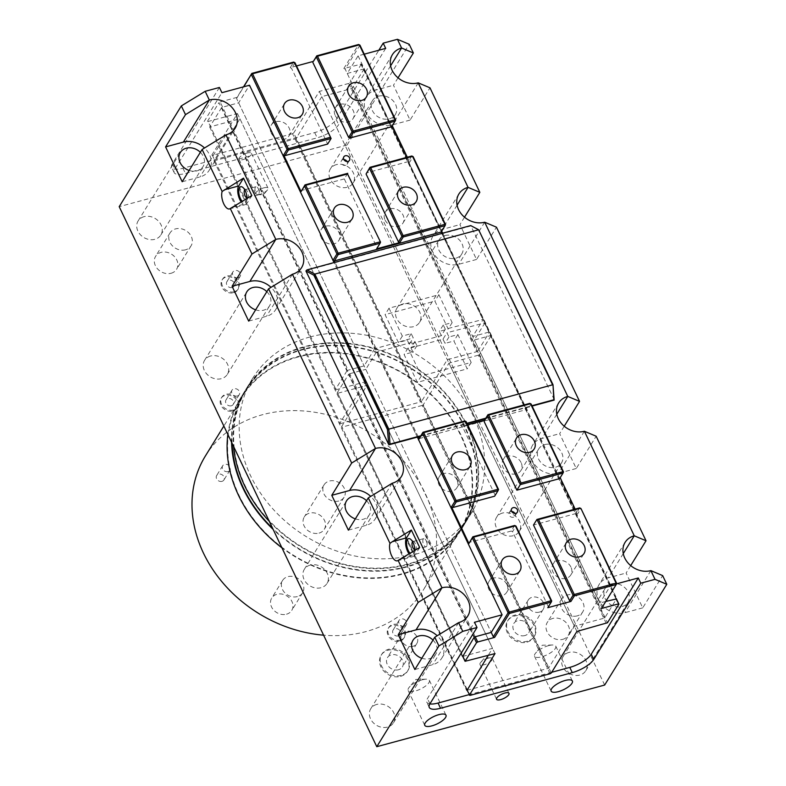 <?xml version="1.0" encoding="UTF-8"?>
<svg xmlns="http://www.w3.org/2000/svg" width="786" height="786" viewBox="0 0 786 786"><rect width="100%" height="100%" fill="white"/><g stroke="black" fill="none" stroke-linecap="round" stroke-linejoin="round"><path stroke-width="0.59" stroke-dasharray="3.93 2.95" d="M205.392 455.978A127.931 106.061 -148.3 0 1 262.553 414.694A127.931 106.061 -148.3 0 1 402.294 459.555A127.931 106.061 -148.3 0 1 423.163 590.286A127.931 106.061 -148.3 0 1 323.596 635.176M221.996 481.356A4.244 3.517 31.7 0 0 223.892 479.991A4.244 3.517 31.7 0 0 222.124 474.764A4.244 3.517 31.7 0 0 216.661 475.53A4.244 3.517 31.7 0 0 217.358 479.873A4.244 3.517 31.7 0 0 221.996 481.356M286.507 614.2A11.761 9.746 31.7 0 0 291.763 610.408A11.761 9.746 31.7 0 0 286.87 595.935A11.761 9.746 31.7 0 0 271.74 598.058A11.761 9.746 31.7 0 0 273.656 610.074A11.761 9.746 31.7 0 0 286.507 614.2M319.037 533.105A11.761 9.746 31.7 0 0 324.284 529.302A11.761 9.746 31.7 0 0 319.401 514.83A11.761 9.746 31.7 0 0 304.27 516.962A11.761 9.746 31.7 0 0 306.186 528.978A11.761 9.746 31.7 0 0 319.037 533.105M364.252 54.175L358.092 55.845L347.235 73.452L599.836 603.029L610.693 585.423L616.509 583.851M358.092 55.845L441.693 231.113M442.675 233.177L610.693 585.423M347.235 73.452L364.154 68.873L616.745 598.46M605.81 601.418L599.836 603.029M364.154 68.873L352.089 88.435L321.818 96.629L574.419 626.206L604.68 618.022L616.45 598.952M352.089 88.435L604.68 618.022M338.825 501.006A11.761 9.746 -148.3 0 1 325.984 496.88A11.761 9.746 -148.3 0 1 324.058 484.864A11.761 9.746 -148.3 0 1 339.188 482.732A11.761 9.746 -148.3 0 1 344.081 497.204A11.761 9.746 -148.3 0 1 338.825 501.006M185.555 249.801A12.33 10.218 -148.3 0 1 172.085 245.468A12.33 10.218 -148.3 0 1 170.071 232.872A12.33 10.218 -148.3 0 1 185.938 230.642A12.33 10.218 -148.3 0 1 191.067 245.821A12.33 10.218 -148.3 0 1 185.555 249.801M171.073 273.273A12.33 10.218 31.7 0 0 176.585 269.293A12.33 10.218 31.7 0 0 171.456 254.124A12.33 10.218 31.7 0 0 155.599 256.344A12.33 10.218 31.7 0 0 157.613 268.95A12.33 10.218 31.7 0 0 171.073 273.273M577.238 615.87A12.33 10.218 -148.3 0 1 563.768 611.547A12.33 10.218 -148.3 0 1 561.754 598.942A12.33 10.218 -148.3 0 1 577.622 596.721A12.33 10.218 -148.3 0 1 582.75 611.891A12.33 10.218 -148.3 0 1 577.238 615.87M562.756 639.342A12.33 10.218 31.7 0 0 568.268 635.363A12.33 10.218 31.7 0 0 563.14 620.193A12.33 10.218 31.7 0 0 547.282 622.424A12.33 10.218 31.7 0 0 549.296 635.019A12.33 10.218 31.7 0 0 562.756 639.342M219.422 87.462L172.37 163.763A18.5 6.357 154.5 0 0 171.692 167.389A18.5 6.357 154.5 0 0 182.961 168.233L314.695 132.588A18.5 6.357 154.5 0 0 336.143 119.452L378.832 50.235M385.69 48.378L338.638 124.679A18.5 6.357 -25.5 0 1 317.19 137.815L185.447 173.451A18.5 6.357 -25.5 0 1 174.187 172.615A18.5 6.357 -25.5 0 1 174.856 168.99L221.907 92.689M321.818 96.629L295.88 138.69L213.989 160.845L239.936 118.784L209.666 126.968L221.731 107.407L238.649 102.828L249.506 85.222M238.649 102.828L491.24 632.416L365.775 369.361L376.327 352.246L418.565 439.669M221.731 107.407L474.331 636.994M417.346 437.114L334.079 262.553M604.66 685.048L347.078 145.017L409.211 44.262M347.078 145.017L119.207 206.669M247.226 153.005A6.887 2.368 154.5 0 0 238.993 159.244A6.887 2.368 154.5 0 0 246.224 158.408A6.887 2.368 154.5 0 0 251.422 153.309A6.887 2.368 154.5 0 0 247.226 153.005M429.863 703.932A18.5 6.357 -25.5 0 1 426.778 702.193A18.5 6.357 -25.5 0 1 427.456 698.567L474.508 622.276M551.723 672.285L469.134 694.628M467.061 690.295L548.481 668.267L574.419 626.206M462.738 656.428L492.527 648.362L488.165 655.445M209.666 126.968L462.266 656.556M239.936 118.784L492.527 648.362M213.989 160.845L466.589 690.422M295.88 138.69L548.481 668.267M263.85 187.844A6.887 2.368 154.5 0 0 255.607 194.083A6.887 2.368 154.5 0 0 257.513 194.771A6.887 2.368 154.5 0 0 267.378 190.065A6.887 2.368 154.5 0 0 268.036 188.159A6.887 2.368 154.5 0 0 263.85 187.844M488.194 658.196A6.887 2.368 154.5 0 0 480.619 662.519A6.887 2.368 154.5 0 0 479.961 664.435A6.887 2.368 154.5 0 0 487.192 663.61A6.887 2.368 154.5 0 0 492.39 658.511A6.887 2.368 154.5 0 0 490.484 657.823A6.887 2.368 154.5 0 0 488.194 658.196M297.363 596.594A11.761 9.746 -148.3 0 1 284.512 592.467A11.761 9.746 -148.3 0 1 282.596 580.451A11.761 9.746 -148.3 0 1 297.727 578.329A11.761 9.746 -148.3 0 1 302.62 592.801A11.761 9.746 -148.3 0 1 297.363 596.594M228.028 471.58A4.244 3.517 -148.3 0 1 223.391 470.087A4.244 3.517 -148.3 0 1 222.693 465.744A4.244 3.517 -148.3 0 1 228.156 464.978A4.244 3.517 -148.3 0 1 229.925 470.205A4.244 3.517 -148.3 0 1 228.028 471.58M238.237 277.743A4.244 3.517 -148.3 0 1 233.599 276.25A4.244 3.517 -148.3 0 1 232.902 271.907A4.244 3.517 -148.3 0 1 238.374 271.141A4.244 3.517 -148.3 0 1 240.133 276.367A4.244 3.517 -148.3 0 1 238.237 277.743M234.228 291.763A9.245 7.663 -148.3 0 1 224.128 288.511A9.245 7.663 -148.3 0 1 222.615 279.069A9.245 7.663 -148.3 0 1 234.513 277.399A9.245 7.663 -148.3 0 1 238.364 288.776A9.245 7.663 -148.3 0 1 234.228 291.763M232.204 287.519A4.244 3.517 -148.3 0 1 227.567 286.035A4.244 3.517 -148.3 0 1 226.869 281.693A4.244 3.517 -148.3 0 1 232.342 280.926A4.244 3.517 -148.3 0 1 234.1 286.153A4.244 3.517 -148.3 0 1 232.204 287.519M233.629 292.736A9.245 7.663 31.7 0 0 237.755 289.749A9.245 7.663 31.7 0 0 233.914 278.372A9.245 7.663 31.7 0 0 222.016 280.042A9.245 7.663 31.7 0 0 223.519 289.494A9.245 7.663 31.7 0 0 233.629 292.736M404.426 626.147A4.244 3.517 -148.3 0 1 399.779 624.654A4.244 3.517 -148.3 0 1 399.091 620.321A4.244 3.517 -148.3 0 1 404.554 619.555A4.244 3.517 -148.3 0 1 406.323 624.782A4.244 3.517 -148.3 0 1 404.426 626.147M400.408 640.168A9.245 7.663 -148.3 0 1 390.308 636.925A9.245 7.663 -148.3 0 1 388.805 627.474A9.245 7.663 -148.3 0 1 400.693 625.803A9.245 7.663 -148.3 0 1 404.544 637.181A9.245 7.663 -148.3 0 1 400.408 640.168M398.394 635.933A4.244 3.517 -148.3 0 1 393.747 634.44A4.244 3.517 -148.3 0 1 393.059 630.097A4.244 3.517 -148.3 0 1 398.522 629.331A4.244 3.517 -148.3 0 1 400.29 634.557A4.244 3.517 -148.3 0 1 398.394 635.933M399.809 641.15A9.245 7.663 31.7 0 0 403.945 638.163A9.245 7.663 31.7 0 0 400.094 626.786A9.245 7.663 31.7 0 0 388.196 628.456A9.245 7.663 31.7 0 0 389.709 637.908A9.245 7.663 31.7 0 0 399.809 641.15M237.362 395.987A4.244 3.517 -148.3 0 1 232.715 394.503A4.244 3.517 -148.3 0 1 232.027 390.161A4.244 3.517 -148.3 0 1 237.49 389.394A4.244 3.517 -148.3 0 1 239.258 394.621A4.244 3.517 -148.3 0 1 237.362 395.987M233.344 410.007A9.245 7.663 -148.3 0 1 223.244 406.765A9.245 7.663 -148.3 0 1 221.74 397.313A9.245 7.663 -148.3 0 1 233.629 395.643A9.245 7.663 -148.3 0 1 237.48 407.02A9.245 7.663 -148.3 0 1 233.344 410.007M231.33 405.773A4.244 3.517 -148.3 0 1 226.682 404.279A4.244 3.517 -148.3 0 1 225.995 399.936A4.244 3.517 -148.3 0 1 231.457 399.17A4.244 3.517 -148.3 0 1 233.226 404.397A4.244 3.517 -148.3 0 1 231.33 405.773M232.744 410.99A9.245 7.663 31.7 0 0 236.881 408.003A9.245 7.663 31.7 0 0 233.029 396.625A9.245 7.663 31.7 0 0 221.131 398.296A9.245 7.663 31.7 0 0 222.644 407.747A9.245 7.663 31.7 0 0 232.744 410.99M539.304 612.147A8.803 7.3 -148.3 0 1 529.685 609.062A8.803 7.3 -148.3 0 1 528.251 600.062A8.803 7.3 -148.3 0 1 539.569 598.47A8.803 7.3 -148.3 0 1 543.234 609.307A8.803 7.3 -148.3 0 1 539.304 612.147M527.524 641.18A15.415 12.782 -148.3 0 1 510.684 635.776A15.415 12.782 -148.3 0 1 508.169 620.026A15.415 12.782 -148.3 0 1 527.995 617.236A15.415 12.782 -148.3 0 1 534.411 636.208A15.415 12.782 -148.3 0 1 527.524 641.18M524.852 635.579A8.803 7.3 -148.3 0 1 515.233 632.494A8.803 7.3 -148.3 0 1 513.798 623.495A8.803 7.3 -148.3 0 1 525.117 621.903A8.803 7.3 -148.3 0 1 528.782 632.74A8.803 7.3 -148.3 0 1 524.852 635.579M526.915 642.162A15.415 12.782 31.7 0 0 533.802 637.181A15.415 12.782 31.7 0 0 527.396 618.218A15.415 12.782 31.7 0 0 507.569 620.999A15.415 12.782 31.7 0 0 510.085 636.758A15.415 12.782 31.7 0 0 526.915 642.162M412.905 646.338A8.803 7.3 -148.3 0 1 403.287 643.253A8.803 7.3 -148.3 0 1 401.852 634.263A8.803 7.3 -148.3 0 1 413.171 632.671A8.803 7.3 -148.3 0 1 416.835 643.498A8.803 7.3 -148.3 0 1 412.905 646.338M401.125 675.38A15.415 12.782 -148.3 0 1 384.285 669.977A15.415 12.782 -148.3 0 1 381.77 654.227A15.415 12.782 -148.3 0 1 401.597 651.437A15.415 12.782 -148.3 0 1 408.013 670.399A15.415 12.782 -148.3 0 1 401.125 675.38M398.453 669.77A8.803 7.3 -148.3 0 1 388.834 666.685A8.803 7.3 -148.3 0 1 387.4 657.695A8.803 7.3 -148.3 0 1 398.728 656.104A8.803 7.3 -148.3 0 1 402.383 666.931A8.803 7.3 -148.3 0 1 398.453 669.77M400.526 676.353A15.415 12.782 31.7 0 0 407.413 671.382A15.415 12.782 31.7 0 0 400.998 652.419A15.415 12.782 31.7 0 0 381.171 655.2A15.415 12.782 31.7 0 0 383.686 670.949A15.415 12.782 31.7 0 0 400.526 676.353M422.2 679.821A11.761 4.038 154.5 0 0 409.27 687.21A11.761 4.038 154.5 0 0 408.14 690.481A11.761 4.038 154.5 0 0 420.49 689.067A11.761 4.038 154.5 0 0 429.362 680.352A11.761 4.038 154.5 0 0 426.11 679.183A11.761 4.038 154.5 0 0 422.2 679.821M548.599 645.62A11.761 4.038 154.5 0 0 535.669 653.019A11.761 4.038 154.5 0 0 534.529 656.281A11.761 4.038 154.5 0 0 546.889 654.866A11.761 4.038 154.5 0 0 555.761 646.161A11.761 4.038 154.5 0 0 552.509 644.982A11.761 4.038 154.5 0 0 548.599 645.62M423.202 539.117A4.244 1.877 -105.1 0 0 423.359 543.991A4.244 1.877 -105.1 0 0 426.032 546.81A4.244 1.877 -105.1 0 0 427.044 544.669A4.244 1.877 -105.1 0 0 425.766 539.953A4.244 1.877 -105.1 0 0 423.811 538.616A4.244 1.877 -105.1 0 0 423.202 539.117M414.772 550.446A8.224 3.625 74.9 0 1 414.271 553.01A8.224 3.625 74.9 0 1 410.115 553.295M414.782 549.738A4.244 1.877 -105.1 0 0 415.234 549.738A4.244 1.877 -105.1 0 0 415.981 548.962A4.244 1.877 -105.1 0 0 415.932 545.15A4.244 1.877 -105.1 0 0 414.045 541.829A4.244 1.877 -105.1 0 0 413.014 541.534A4.244 1.877 -105.1 0 0 412.63 541.76M255.362 187.215A4.244 1.877 -105.1 0 0 255.519 192.098A4.244 1.877 -105.1 0 0 258.191 194.918A4.244 1.877 -105.1 0 0 259.193 192.776A4.244 1.877 -105.1 0 0 257.916 188.06A4.244 1.877 -105.1 0 0 255.971 186.724A4.244 1.877 -105.1 0 0 255.362 187.215M246.932 198.553A8.224 3.625 74.9 0 1 246.431 201.118A8.224 3.625 74.9 0 1 242.275 201.403M246.942 197.846A4.244 1.877 -105.1 0 0 247.384 197.846A4.244 1.877 -105.1 0 0 248.13 197.07A4.244 1.877 -105.1 0 0 248.081 193.248A4.244 1.877 -105.1 0 0 246.205 189.927A4.244 1.877 -105.1 0 0 245.163 189.642A4.244 1.877 -105.1 0 0 244.78 189.868M251.815 195.557L246.991 203.387A10.277 4.529 74.9 0 1 245.517 204.596A10.277 4.529 74.9 0 1 241.253 202.022M419.655 547.449L414.831 555.28A10.277 4.529 74.9 0 1 413.367 556.488A10.277 4.529 74.9 0 1 409.103 553.914M200.361 152.317A13.362 11.073 -148.3 0 1 203.073 166.524A13.362 11.073 -148.3 0 1 189.161 170.474M144.074 216.661A13.362 11.073 31.7 0 0 138.1 220.964A13.362 11.073 31.7 0 0 143.661 237.401A13.362 11.073 31.7 0 0 160.845 234.994A13.362 11.073 31.7 0 0 158.664 221.338A13.362 11.073 31.7 0 0 144.074 216.661M266.827 291.675A13.362 11.073 -148.3 0 1 269.539 305.882A13.362 11.073 -148.3 0 1 255.627 309.841M210.55 356.019A13.362 11.073 31.7 0 0 204.576 360.332A13.362 11.073 31.7 0 0 210.137 376.769A13.362 11.073 31.7 0 0 227.321 374.352A13.362 11.073 31.7 0 0 225.14 360.705A13.362 11.073 31.7 0 0 210.55 356.019M366.541 500.721A13.362 11.073 -148.3 0 1 369.253 514.928A13.362 11.073 -148.3 0 1 355.341 518.888M310.254 565.065A13.362 11.073 31.7 0 0 304.29 569.378A13.362 11.073 31.7 0 0 309.841 585.816A13.362 11.073 31.7 0 0 327.025 583.399A13.362 11.073 31.7 0 0 324.844 569.752A13.362 11.073 31.7 0 0 310.254 565.065M433.007 640.089A13.362 11.073 -148.3 0 1 435.729 654.296A13.362 11.073 -148.3 0 1 421.817 658.246M376.73 704.433A13.362 11.073 31.7 0 0 370.756 708.736A13.362 11.073 31.7 0 0 376.317 725.183A13.362 11.073 31.7 0 0 393.501 722.766A13.362 11.073 31.7 0 0 391.32 709.119A13.362 11.073 31.7 0 0 376.73 704.433M611.223 583.939A13.362 11.073 -148.3 0 1 625.813 588.626A13.362 11.073 -148.3 0 1 627.994 602.273A13.362 11.073 -148.3 0 1 610.81 604.689A13.362 11.073 -148.3 0 1 605.249 588.252A13.362 11.073 -148.3 0 1 611.223 583.939M568.995 652.409A13.362 11.073 31.7 0 0 563.022 656.723A13.362 11.073 31.7 0 0 568.583 673.16A13.362 11.073 31.7 0 0 585.767 670.743A13.362 11.073 31.7 0 0 583.585 657.096A13.362 11.073 31.7 0 0 568.995 652.409M544.747 444.581A13.362 11.073 -148.3 0 1 559.337 449.258A13.362 11.073 -148.3 0 1 561.518 462.915A13.362 11.073 -148.3 0 1 544.334 465.322A13.362 11.073 -148.3 0 1 538.774 448.885A13.362 11.073 -148.3 0 1 544.747 444.581M502.519 513.052A13.362 11.073 31.7 0 0 496.546 517.355A13.362 11.073 31.7 0 0 502.107 533.802A13.362 11.073 31.7 0 0 519.291 531.385A13.362 11.073 31.7 0 0 517.109 517.728A13.362 11.073 31.7 0 0 502.519 513.052M445.033 235.535A13.362 11.073 -148.3 0 1 459.623 240.221A13.362 11.073 -148.3 0 1 461.804 253.868A13.362 11.073 -148.3 0 1 444.621 256.285A13.362 11.073 -148.3 0 1 439.069 239.848A13.362 11.073 -148.3 0 1 445.033 235.535M402.805 304.005A13.362 11.073 31.7 0 0 396.842 308.318A13.362 11.073 31.7 0 0 402.403 324.756A13.362 11.073 31.7 0 0 419.577 322.339A13.362 11.073 31.7 0 0 417.405 308.692A13.362 11.073 31.7 0 0 402.805 304.005M378.567 96.167A13.362 11.073 -148.3 0 1 393.157 100.854A13.362 11.073 -148.3 0 1 395.338 114.501A13.362 11.073 -148.3 0 1 378.154 116.918A13.362 11.073 -148.3 0 1 372.593 100.48A13.362 11.073 -148.3 0 1 378.567 96.167M336.339 164.638A13.362 11.073 31.7 0 0 330.366 168.951A13.362 11.073 31.7 0 0 335.927 185.388A13.362 11.073 31.7 0 0 353.111 182.971A13.362 11.073 31.7 0 0 350.929 169.324A13.362 11.073 31.7 0 0 336.339 164.638M630.696 565.596L626.108 573.023L642.732 607.873L662.637 575.588M642.732 607.873L624.929 612.687A20.554 17.037 -148.3 0 1 602.479 605.475A20.554 17.037 -148.3 0 1 599.129 584.479A20.554 17.037 -148.3 0 1 608.315 577.848L626.108 573.023M398.04 77.824L393.462 85.252L410.076 120.091L429.981 87.816M464.516 217.191L459.928 224.619L476.552 259.459L496.457 227.183M564.22 426.228L559.642 433.666L576.256 468.505L596.161 436.23M576.256 468.505L558.453 473.319A20.554 17.037 -148.3 0 1 536.003 466.118A20.554 17.037 -148.3 0 1 532.653 445.112A20.554 17.037 -148.3 0 1 541.839 438.48L559.642 433.666M476.552 259.459L458.749 264.273A20.554 17.037 -148.3 0 1 436.299 257.071A20.554 17.037 -148.3 0 1 432.948 236.065A20.554 17.037 -148.3 0 1 442.125 229.433L459.928 224.619M410.076 120.091L392.273 124.915A20.554 17.037 -148.3 0 1 369.823 117.704A20.554 17.037 -148.3 0 1 366.473 96.707A20.554 17.037 -148.3 0 1 375.659 90.076L393.462 85.252M414.861 669.515L432.664 664.701A20.554 17.037 31.7 0 0 441.85 658.069A20.554 17.037 31.7 0 0 437.193 635.756M348.385 530.157L366.188 525.343A20.554 17.037 31.7 0 0 375.374 518.701A20.554 17.037 31.7 0 0 370.717 496.388M248.681 321.11L266.483 316.296A20.554 17.037 31.7 0 0 275.67 309.664A20.554 17.037 31.7 0 0 271.013 287.342M182.205 181.743L200.008 176.929A20.554 17.037 31.7 0 0 209.194 170.297A20.554 17.037 31.7 0 0 204.537 147.984M298.149 356.982A127.931 106.061 31.7 0 0 240.978 398.266A127.931 106.061 31.7 0 0 294.2 555.692A127.931 106.061 31.7 0 0 458.759 532.574A127.931 106.061 31.7 0 0 437.881 401.843A127.931 106.061 31.7 0 0 298.149 356.982M232.076 443.304A127.931 106.061 -148.3 0 1 245.409 391.074A127.931 106.061 -148.3 0 1 302.581 349.79A127.931 106.061 -148.3 0 1 442.322 394.66A127.931 106.061 -148.3 0 1 463.19 525.382A127.931 106.061 -148.3 0 1 272.634 528.33M304.172 347.196A127.931 106.061 31.7 0 0 247.01 388.49A127.931 106.061 31.7 0 0 300.232 545.916A127.931 106.061 31.7 0 0 464.791 522.788A127.931 106.061 31.7 0 0 443.913 392.067A127.931 106.061 31.7 0 0 304.172 347.196M269.323 521.393A128.442 106.483 31.7 0 0 465.224 523.063A128.442 106.483 31.7 0 0 444.267 391.811A128.442 106.483 31.7 0 0 303.966 346.764A128.442 106.483 31.7 0 0 246.578 388.215A128.442 106.483 31.7 0 0 233.56 446.409M231.556 442.204A128.442 106.483 -148.3 0 1 244.977 390.809A128.442 106.483 -148.3 0 1 302.374 349.357A128.442 106.483 -148.3 0 1 442.675 394.405A128.442 106.483 -148.3 0 1 463.632 525.657A128.442 106.483 -148.3 0 1 273.155 529.42M227.842 434.412A128.442 106.483 -148.3 0 1 240.545 398.001A128.442 106.483 -148.3 0 1 297.933 356.539A128.442 106.483 -148.3 0 1 438.234 401.587A128.442 106.483 -148.3 0 1 459.191 532.839A128.442 106.483 -148.3 0 1 281.928 547.822M309.998 336.978A128.442 106.483 31.7 0 0 252.611 378.439A128.442 106.483 31.7 0 0 306.039 536.494A128.442 106.483 31.7 0 0 471.256 513.278A128.442 106.483 31.7 0 0 450.299 382.025A128.442 106.483 31.7 0 0 309.998 336.978M421.65 401.243L420.461 401.98L292.5 133.699L293.689 132.972L421.65 401.243L447.293 359.674L476.66 351.725L348.699 83.454L349.898 82.727L477.859 350.998L476.66 351.725M348.699 83.454L319.332 91.402L293.689 132.972M319.332 91.402L447.293 359.674M292.5 133.699L212.387 155.373L340.348 423.654L212.387 155.373M211.798 155.127L237.441 113.557L208.064 121.506L336.025 389.777L208.064 121.506M207.475 121.26L218.94 102.671L346.901 370.943L348.09 370.216L220.129 101.944L218.94 102.671M220.129 101.944L237.038 97.366L243.532 86.843M296.509 65.955L290.221 67.655L293.659 62.084M477.859 350.998L489.314 332.409L361.354 64.138L343.855 68.47L358.632 44.497M361.354 64.138L349.898 82.727M237.441 113.557L365.402 381.829L339.758 423.399M360.764 63.892L489.314 332.409M488.725 332.164L472.71 336.496L483.262 319.381L442.204 233.304M445.289 329.246L441.339 335.661L409.29 344.327L413.249 337.921L411.216 333.667L402.314 336.074L389.021 308.2L438.873 294.721L452.166 322.594L443.265 325.001L445.289 329.246L483.262 319.381M333.009 260.304L374.667 348.768L413.249 337.921M374.667 348.768L364.115 365.883L348.09 370.216M346.901 370.943L335.435 389.532M336.025 389.777L365.402 381.829M340.348 423.654L420.461 401.98M343.855 68.47L345.162 69.099L472.71 336.496M237.038 97.366L236.566 98.476L364.115 365.883M236.566 98.476L243.788 86.774M290.221 67.655L291.527 68.284L327.664 144.064M294.966 62.713L291.527 68.284M375.865 348.031L334.974 262.308M333.264 260.834L332.704 260.795M347.726 173.333L344.288 178.903L377.103 247.718L376.632 248.828M377.103 247.718L380.542 242.147M441.791 233.413L482.673 319.136M441.3 231.408L445.524 224.56M411.815 155.992L408.376 161.572L409.683 162.201L413.122 156.62M395.672 120.042L391.752 126.723M359.939 45.136L345.162 69.099M343.885 159.587A3.331 2.761 31.7 0 0 341.409 160.757A3.331 2.761 31.7 0 0 341.36 163.291A3.331 2.761 31.7 0 0 344.189 165.394A3.331 2.761 31.7 0 0 347.078 164.254A3.331 2.761 31.7 0 0 347.029 161.523M409.29 344.327L407.266 340.083L398.364 342.49L385.071 314.616L434.913 301.126L448.207 329L439.305 331.407L441.339 335.661M411.216 333.667L407.266 340.083M402.314 336.074L398.364 342.49M389.021 308.2L385.071 314.616M443.265 325.001L439.305 331.407M452.166 322.594L448.207 329M438.873 294.721L434.913 301.126M321.012 237.421A10.385 8.607 31.7 0 0 329.835 243.965A10.385 8.607 31.7 0 0 338.854 240.437A10.385 8.607 31.7 0 0 334.531 227.655A10.385 8.607 31.7 0 0 321.169 229.532A10.385 8.607 31.7 0 0 321.012 237.421M335.249 115.552A10.385 8.607 31.7 0 0 344.062 122.095A10.385 8.607 31.7 0 0 353.081 118.568A10.385 8.607 31.7 0 0 348.768 105.796A10.385 8.607 31.7 0 0 335.406 107.672A10.385 8.607 31.7 0 0 335.249 115.552M385.101 220.08A10.385 8.607 31.7 0 0 393.924 226.623A10.385 8.607 31.7 0 0 402.943 223.096A10.385 8.607 31.7 0 0 398.62 210.314A10.385 8.607 31.7 0 0 385.258 212.191A10.385 8.607 31.7 0 0 385.101 220.08M271.16 132.893A10.385 8.607 31.7 0 0 279.983 139.436A10.385 8.607 31.7 0 0 288.993 135.909A10.385 8.607 31.7 0 0 284.679 123.137A10.385 8.607 31.7 0 0 271.317 125.013A10.385 8.607 31.7 0 0 271.16 132.893M407.305 157.21L409.683 162.201M408.376 161.572L366.541 172.891M344.288 178.903L301.559 190.467M466.894 689.941L342.008 427.132L469.969 695.413M495.023 653.588L367.062 385.317L337.685 393.265L465.646 661.537M341.429 426.886L367.062 385.317M550.082 673.74L422.121 405.458L423.31 404.731L551.271 673.003M576.914 631.433L448.953 363.161L423.31 404.731M462.571 656.064L337.685 393.265M337.096 393.02L348.562 374.431L474.027 637.475M475.225 636.748L349.75 373.704L348.562 374.431M349.75 373.704L365.775 369.361M414.91 341.399L410.95 347.815L442.999 339.149L446.949 332.733L448.983 336.988L457.884 334.581L471.178 362.444L421.325 375.934L408.032 348.06L416.934 345.653L414.91 341.399L376.327 352.246M531.11 403.994L526.885 410.842L484.923 322.869L446.949 332.733M484.923 322.869L474.371 339.984L490.385 335.651L615.86 598.696M616.273 598.588L490.385 335.651M490.975 335.897L479.519 354.486L607.48 622.758M606.291 623.485L478.33 355.213L479.519 354.486M478.33 355.213L448.953 363.161M422.121 405.458L342.008 427.132M601.437 608.502L601.909 607.391L474.371 339.984M579.655 507.884L576.217 513.464L577.523 514.093L580.962 508.513M601.909 607.391L616.696 583.428M563.513 471.934L560.172 477.701M575.146 509.102L577.523 514.093M484.333 322.624L526.885 410.842M560.074 477.505L559.603 478.625M419.066 438.617L525.883 409.722L529.803 403.365M418.24 436.878L377.526 351.519M467.68 424.813L461.382 426.523L462.689 427.152L466.127 421.571M461.382 426.523L464.821 420.942M418.29 440.219L418.594 439.728M498.54 489.511L494.62 496.202M495.101 495.092L462.689 427.152M514.683 525.47L511.244 531.041L512.551 531.67L515.989 526.099M551.713 601.005L547.803 607.696M511.244 531.041L469.409 542.36M548.274 606.576L512.551 531.67M511.725 511.48A3.331 2.761 31.7 0 0 509.259 512.659A3.331 2.761 31.7 0 0 510.645 516.756A3.331 2.761 31.7 0 0 514.928 516.156A3.331 2.761 31.7 0 0 514.977 513.622A3.331 2.761 31.7 0 0 514.869 513.415M442.999 339.149L445.023 343.394L453.925 340.986L467.218 368.86L417.376 382.35L404.083 354.476L412.984 352.069L410.95 347.815M448.983 336.988L445.023 343.394M457.884 334.581L453.925 340.986M471.178 362.444L467.218 368.86M416.934 345.653L412.984 352.069M408.032 348.06L404.083 354.476M421.325 375.934L417.376 382.35M521.089 462.581A10.385 8.607 31.7 0 0 512.266 456.037A10.385 8.607 31.7 0 0 503.246 459.564A10.385 8.607 31.7 0 0 507.569 472.337A10.385 8.607 31.7 0 0 520.931 470.46A10.385 8.607 31.7 0 0 521.089 462.581M506.852 584.44A10.385 8.607 31.7 0 0 498.039 577.897A10.385 8.607 31.7 0 0 489.02 581.424A10.385 8.607 31.7 0 0 493.333 594.206A10.385 8.607 31.7 0 0 506.695 592.33A10.385 8.607 31.7 0 0 506.852 584.44M457 479.922A10.385 8.607 31.7 0 0 448.177 473.378A10.385 8.607 31.7 0 0 439.158 476.906A10.385 8.607 31.7 0 0 443.481 489.678A10.385 8.607 31.7 0 0 456.843 487.801A10.385 8.607 31.7 0 0 457 479.922M570.941 567.099A10.385 8.607 31.7 0 0 562.118 560.556A10.385 8.607 31.7 0 0 553.108 564.083A10.385 8.607 31.7 0 0 557.421 576.865A10.385 8.607 31.7 0 0 570.783 574.988A10.385 8.607 31.7 0 0 570.941 567.099M576.217 513.464L533.498 525.019M554.248 399.671L470.745 225.582M471.069 225.896L306.029 270.551M420.52 436.259L467.12 423.654M485.502 418.683L532.102 406.067M420.824 435.768L466.953 423.29M485.807 418.191L531.925 405.714M479.391 230.386L471.502 226.191M172.37 163.763L174.856 168.99M182.961 168.233L185.447 173.451M314.695 132.588L317.19 137.815M336.143 119.452L338.638 124.679M429.952 703.794L427.456 698.567M232.744 207.239L246.991 203.387M400.595 559.131L414.831 555.28M650.867 570.626L624.929 612.687M584.391 431.259L558.453 473.319M484.687 222.212L458.749 264.273M418.211 82.854L392.273 124.915M390.603 65.828L375.659 90.076M458.602 622.64L432.664 664.701M392.135 483.282L366.188 525.343M292.421 274.235L266.483 316.296M225.946 134.868L200.008 176.929M556.793 414.232L541.839 438.48M457.079 205.195L442.125 229.433M623.259 553.599L608.315 577.848M324.058 484.864L304.27 516.962M344.081 497.204L324.284 529.302M170.071 232.872L155.599 256.344M191.067 245.821L176.585 269.293M561.754 598.942L547.282 622.424M582.75 611.891L568.268 635.363M174.187 172.615L171.692 167.389M429.274 707.42L426.778 702.193M257.513 194.771L263.497 194.623L267.378 190.065M238.993 159.244L255.607 194.083M251.422 153.309L268.036 188.159M490.484 657.823L484.5 657.961L480.619 662.519M479.961 664.435L496.575 699.275M492.39 658.511L509.004 693.35M282.596 580.451L271.74 598.058M302.62 592.801L291.763 610.408M222.693 465.744L216.661 475.53M229.925 470.205L223.892 479.991M222.615 279.069L222.016 280.042M238.364 288.776L237.755 289.749M232.902 271.907L226.869 281.693M240.133 276.367L234.1 286.153M388.805 627.474L388.196 628.456M404.544 637.181L403.945 638.163M399.091 620.321L393.059 630.097M406.323 624.782L400.29 634.557M221.74 397.313L221.131 398.296M237.48 407.02L236.881 408.003M232.027 390.161L225.995 399.936M239.258 394.621L233.226 404.397M508.169 620.026L507.569 620.999M534.411 636.208L533.802 637.181M528.251 600.062L513.798 623.495M543.234 609.307L528.782 632.74M381.77 654.227L381.171 655.2M408.013 670.399L407.413 671.382M401.852 634.263L387.4 657.695M416.835 643.498L402.383 666.931M426.11 679.183L415.892 679.428L409.27 687.21M408.14 690.481L424.754 725.321M429.362 680.352L445.986 715.191M552.509 644.982L542.291 645.227L535.669 653.019M534.529 656.281L551.153 691.12M555.761 646.161L572.375 681M427.044 544.669L427.132 542.114L425.766 539.953M414.045 541.829L410.528 539.196M415.981 548.962L414.271 553.01M423.811 538.616L413.014 541.534M426.032 546.81L415.234 549.738M259.193 192.776L259.292 190.222L257.916 188.06M246.205 189.927L242.687 187.294M248.13 197.07L246.431 201.118M255.971 186.724L245.163 189.642M258.191 194.918L247.384 197.846M229.492 208.929L245.517 204.596M397.343 560.821L413.367 556.488M160.845 234.994L203.073 166.524M138.1 220.964L180.328 152.494M227.321 374.352L269.539 305.882M204.576 360.332L246.804 291.861M327.025 583.399L369.253 514.928M304.29 569.378L346.508 500.908M393.501 722.766L435.729 654.296M370.756 708.736L412.984 640.266M585.767 670.743L627.994 602.273M563.022 656.723L605.249 588.252M519.291 531.385L561.518 462.915M496.546 517.355L538.774 448.885M419.577 322.339L461.804 253.868M396.842 308.318L439.069 239.848M353.111 182.971L395.338 114.501M330.366 168.951L372.593 100.48M375.374 518.701L401.312 476.65M209.194 170.297L235.132 128.236M275.67 309.664L301.608 267.604M441.85 658.069L467.788 616.008M558.591 403.051L532.653 445.112M392.411 54.647L366.473 96.707M458.886 194.004L432.948 236.065M625.067 542.419L599.129 584.479M240.978 398.266L223.843 426.051M458.759 532.574L423.163 590.286M247.01 388.49L245.409 391.074M464.791 522.788L463.19 525.382M244.977 390.809L240.545 398.001M463.632 525.657L459.191 532.839M252.611 378.439L246.578 388.215M471.256 513.278L465.224 523.063M347.078 164.254L349.495 160.344M341.409 160.757L343.826 156.846M338.854 240.437L352.118 218.911M321.169 229.532L334.443 208.015M353.081 118.568L366.355 97.051M335.406 107.672L348.679 86.146M402.943 223.096L416.207 201.58M385.258 212.191L398.531 190.674M288.993 135.909L302.266 114.392M271.317 125.013L284.591 103.487M514.928 516.156L517.335 512.236M509.259 512.659L511.666 508.738M520.931 470.46L534.195 448.944M503.246 459.564L516.52 438.048M506.695 592.33L519.968 570.803M489.02 581.424L502.283 559.907M456.843 487.801L470.107 466.285M439.158 476.906L452.431 455.379M570.783 574.988L584.057 553.472M553.108 564.083L566.372 542.566"/><path stroke-width="1.18" d="M323.596 635.176A127.931 106.061 -148.3 0 1 212.466 569.035A127.931 106.061 -148.3 0 1 205.392 455.978L223.843 426.051M441.693 231.113L442.675 233.177M616.45 598.952L605.81 601.418M334.079 262.553L249.506 85.222L221.907 92.689L219.422 87.462L205.175 91.314L181.34 105.913L185.496 114.628L209.331 100.028L205.175 91.314M378.832 50.235L383.195 43.151L385.69 48.378L364.252 54.175M181.34 105.913L119.207 206.669L376.789 746.7L438.922 645.954L462.757 631.355L477.004 627.503L474.508 622.276L502.097 614.809L491.24 632.416L474.331 636.994L462.738 656.428M502.097 614.809L417.346 437.114M204.537 147.984A20.554 17.037 31.7 0 0 183.393 142.089L209.331 100.028A20.554 17.037 -148.3 0 1 231.782 107.24A20.554 17.037 -148.3 0 1 235.132 128.236A20.554 17.037 -148.3 0 1 225.946 134.868L202.11 149.468L222.143 191.45L243.503 178.137L251.815 195.557L230.278 208.516A10.277 4.529 74.9 0 1 229.492 208.929A10.277 4.529 74.9 0 1 223.411 203.043A10.277 4.529 74.9 0 1 222.143 191.45M271.013 287.342A20.554 17.037 31.7 0 0 249.86 281.457L275.807 239.396A20.554 17.037 -148.3 0 1 298.248 246.598A20.554 17.037 -148.3 0 1 301.608 267.604A20.554 17.037 -148.3 0 1 292.421 274.235L268.586 288.835L248.681 321.11L232.066 286.271L251.972 253.986L275.807 239.396L225.946 134.868M370.717 496.388A20.554 17.037 31.7 0 0 349.574 490.493L375.512 448.433A20.554 17.037 -148.3 0 1 397.962 455.644A20.554 17.037 -148.3 0 1 401.312 476.65A20.554 17.037 -148.3 0 1 392.135 483.282L368.3 497.872L348.385 530.157L331.771 495.318L351.676 463.033L375.512 448.433L292.421 274.235M437.193 635.756A20.554 17.037 31.7 0 0 416.049 629.861L441.987 587.8A20.554 17.037 -148.3 0 1 464.438 595.012A20.554 17.037 -148.3 0 1 467.788 616.008A20.554 17.037 -148.3 0 1 458.602 622.64L434.766 637.24L414.861 669.515L398.247 634.675L418.152 602.4L441.987 587.8L392.135 483.282M462.757 631.355L458.602 622.64M616.509 583.851L638.291 577.965L640.777 583.192L655.023 579.331L666.793 584.303L662.637 575.588L650.867 570.626A20.554 17.037 -148.3 0 1 628.417 563.415A20.554 17.037 -148.3 0 1 625.067 542.419A20.554 17.037 -148.3 0 1 634.253 535.787L646.023 540.748L596.161 436.23L584.391 431.259A20.554 17.037 -148.3 0 1 561.951 424.057A20.554 17.037 -148.3 0 1 558.591 403.051A20.554 17.037 -148.3 0 1 567.777 396.419L579.547 401.381L496.457 227.183L484.687 222.212A20.554 17.037 -148.3 0 1 462.237 215.01A20.554 17.037 -148.3 0 1 458.886 194.004A20.554 17.037 -148.3 0 1 468.063 187.373L479.833 192.334L429.981 87.816L418.211 82.854A20.554 17.037 -148.3 0 1 395.761 75.643A20.554 17.037 -148.3 0 1 392.411 54.647A20.554 17.037 -148.3 0 1 401.597 48.015L413.367 52.976L409.211 44.262L397.441 39.3L383.195 43.151M650.867 570.626L655.023 579.331M584.391 431.259L634.253 535.787L623.259 553.599M484.687 222.212L567.777 396.419L556.793 414.232M418.211 82.854L468.063 187.373L457.079 205.195M397.441 39.3L401.597 48.015L390.603 65.828M469.134 694.628L438.048 703.038A18.5 6.357 -25.5 0 1 429.863 703.932M638.291 577.965L591.239 654.257A18.5 6.357 -25.5 0 1 569.781 667.393L551.723 672.285M488.165 655.445L467.061 690.295M640.777 583.192L593.725 659.483A18.5 6.357 -25.5 0 1 572.277 672.62L440.543 708.265A18.5 6.357 -25.5 0 1 429.274 707.42A18.5 6.357 -25.5 0 1 429.952 703.794L477.004 627.503M504.808 693.036A6.887 2.368 -25.5 0 1 509.004 693.35A6.887 2.368 -25.5 0 1 503.806 698.449A6.887 2.368 -25.5 0 1 496.575 699.275A6.887 2.368 -25.5 0 1 504.808 693.036M438.824 714.661A11.761 4.038 -25.5 0 1 445.986 715.191A11.761 4.038 -25.5 0 1 437.104 723.906A11.761 4.038 -25.5 0 1 424.754 725.321A11.761 4.038 -25.5 0 1 438.824 714.661M565.213 680.46A11.761 4.038 -25.5 0 1 572.375 681A11.761 4.038 -25.5 0 1 563.503 689.705A11.761 4.038 -25.5 0 1 551.153 691.12A11.761 4.038 -25.5 0 1 565.213 680.46M410.115 553.295A8.224 3.625 74.9 0 1 407.354 539.599A8.224 3.625 74.9 0 1 410.528 539.196A8.224 3.625 74.9 0 1 414.772 550.446M412.63 541.76A4.244 1.877 -105.1 0 0 412.404 542.035A4.244 1.877 -105.1 0 0 412.404 546.457A4.244 1.877 -105.1 0 0 414.782 549.738M242.275 201.403A8.224 3.625 74.9 0 1 239.514 187.707A8.224 3.625 74.9 0 1 242.687 187.294A8.224 3.625 74.9 0 1 246.932 198.553M244.78 189.868A4.244 1.877 -105.1 0 0 244.554 190.143A4.244 1.877 -105.1 0 0 244.564 194.564A4.244 1.877 -105.1 0 0 246.942 197.846M241.253 202.022A10.277 4.529 74.9 0 1 238.679 185.968L243.503 178.137M392.283 541.711L411.353 530.029L419.655 547.449L398.129 560.418A10.277 4.529 74.9 0 1 397.343 560.821A10.277 4.529 74.9 0 1 391.261 554.936A10.277 4.529 74.9 0 1 389.984 543.342L392.283 541.711L406.529 537.86L411.353 530.029M409.103 553.914A10.277 4.529 74.9 0 1 406.529 537.86M202.11 149.468L182.205 181.743L165.591 146.903L185.496 114.628M434.766 637.24L438.922 645.954M398.129 560.418L418.152 602.4M368.3 497.872L389.984 543.342M268.586 288.835L351.676 463.033M230.278 208.516L251.972 253.986M189.161 170.474A13.362 11.073 -148.3 0 1 180.328 152.494A13.362 11.073 -148.3 0 1 186.302 148.19A13.362 11.073 -148.3 0 1 200.361 152.317M255.627 309.841A13.362 11.073 -148.3 0 1 246.804 291.861A13.362 11.073 -148.3 0 1 252.768 287.548A13.362 11.073 -148.3 0 1 266.827 291.675M355.341 518.888A13.362 11.073 -148.3 0 1 346.508 500.908A13.362 11.073 -148.3 0 1 352.482 496.595A13.362 11.073 -148.3 0 1 366.541 500.721M421.817 658.246A13.362 11.073 -148.3 0 1 412.984 640.266A13.362 11.073 -148.3 0 1 418.958 635.962A13.362 11.073 -148.3 0 1 433.007 640.089M376.789 746.7L604.66 685.048L666.793 584.303M413.367 52.976L398.04 77.824M479.833 192.334L464.516 217.191M579.547 401.381L564.22 426.228M646.023 540.748L630.696 565.596M183.393 142.089L165.591 146.903M349.574 490.493L331.771 495.318M249.86 281.457L232.066 286.271M416.049 629.861L398.247 634.675M272.634 528.33A127.931 106.061 -148.3 0 1 232.076 443.304M233.56 446.409A128.442 106.483 31.7 0 0 269.323 521.393M273.155 529.42A128.442 106.483 -148.3 0 1 231.556 442.204M281.928 547.822A128.442 106.483 -148.3 0 1 227.842 434.412M293.659 62.084L294.966 62.713L293.659 62.084L251.825 73.403L243.532 86.843M296.509 65.955L313.359 61.396L316.797 55.816L317.515 56.199L316.326 56.936L316.797 55.816L358.632 44.497L359.939 45.136L358.632 44.497M243.788 86.774L251.825 73.403L252.542 73.786L251.343 74.513L287.077 149.419L288.265 148.692L288.383 150.047L287.077 149.419L283.638 154.999L284.945 155.628L288.383 150.047L331.103 138.493L294.966 62.713M330.1 137.373L288.265 148.692L252.542 73.786L294.377 62.467L331.103 138.493L327.664 144.064L284.945 155.628M333.009 260.304L336.929 253.947L338.127 253.21L338.235 254.576L336.929 253.947L304.526 186.007L304.997 184.887L305.715 185.27L304.526 186.007L301.087 191.578L283.638 154.999M284.434 111.376A10.385 8.607 -148.3 0 1 284.591 103.487A10.385 8.607 -148.3 0 1 297.943 101.61A10.385 8.607 -148.3 0 1 302.266 114.392A10.385 8.607 -148.3 0 1 293.247 117.92A10.385 8.607 -148.3 0 1 284.434 111.376M334.974 262.308L334.315 260.932L333.264 260.834M338.127 253.21L305.715 185.27L347.55 173.952L380.542 242.147L380.07 243.257L379.962 241.892L338.127 253.21M399.779 242.569L403.218 236.989L445.053 225.67L444.935 224.315L445.524 224.56L445.053 225.67L441.133 232.037L334.315 260.932L338.235 254.576L380.07 243.257L376.632 248.828L399.779 242.569L398.473 241.941L401.911 236.36L403.1 235.633L403.218 236.989L401.911 236.36L369.499 168.42L369.98 167.31L370.697 167.693L369.499 168.42L366.07 174.001L369.98 167.31L411.815 155.992L413.122 156.62L411.815 155.992M380.542 242.147L347.55 173.952M347.726 173.333L304.997 184.887L301.087 191.578M441.133 232.037L441.791 233.413M334.286 215.895A10.385 8.607 -148.3 0 1 334.443 208.015A10.385 8.607 -148.3 0 1 347.805 206.138A10.385 8.607 -148.3 0 1 352.118 218.911A10.385 8.607 -148.3 0 1 343.109 222.438A10.385 8.607 -148.3 0 1 334.286 215.895M442.204 233.304L441.398 231.605M444.935 224.315L403.1 235.633L370.697 167.693L412.532 156.375L444.935 224.315M445.524 224.56L413.122 156.62M366.07 174.001L398.473 241.941M398.374 198.553A10.385 8.607 -148.3 0 1 398.531 190.674A10.385 8.607 -148.3 0 1 411.893 188.797A10.385 8.607 -148.3 0 1 416.207 201.58A10.385 8.607 -148.3 0 1 407.187 205.097A10.385 8.607 -148.3 0 1 398.374 198.553M313.359 61.396L316.326 56.936L352.049 131.842L353.248 131.115L353.356 132.47L352.049 131.842L348.62 137.412L349.917 138.041L353.356 132.47L395.191 121.152L395.083 119.796L395.672 120.042L391.752 126.723L349.917 138.041M353.248 131.115L317.515 56.199L359.349 44.881L395.083 119.796L353.248 131.115M395.672 120.042L359.939 45.136M312.887 62.507L348.62 137.412M348.522 94.035A10.385 8.607 -148.3 0 1 348.679 86.146A10.385 8.607 -148.3 0 1 362.032 84.269A10.385 8.607 -148.3 0 1 366.355 97.051A10.385 8.607 -148.3 0 1 357.335 100.579A10.385 8.607 -148.3 0 1 348.522 94.035M347.029 161.523A3.331 2.761 31.7 0 0 343.885 159.587M343.777 159.381A3.331 2.761 -148.3 0 1 343.826 156.846A3.331 2.761 -148.3 0 1 348.11 156.247A3.331 2.761 -148.3 0 1 349.495 160.344A3.331 2.761 -148.3 0 1 346.606 161.474A3.331 2.761 -148.3 0 1 343.777 159.381M392.322 125.809L407.305 157.21M615.86 598.696L618.936 604.169L607.48 622.758L576.914 631.433L551.271 673.003L550.082 673.74L469.969 695.413L466.894 689.941M474.027 637.475L476.522 642.702L465.057 661.291L495.023 653.588L469.389 695.158M618.346 603.923L601.437 608.502L616.214 584.538L616.106 583.173L616.696 583.428L616.214 584.538L574.379 595.857L573.073 595.228L574.271 594.491L574.379 595.857L570.941 601.428L547.803 607.696L551.241 602.115L551.124 600.759L551.713 601.005L551.241 602.115L509.407 613.434L508.1 612.805L509.289 612.078L509.407 613.434L494.63 637.397L477.711 641.975L475.225 636.748M476.522 642.702L477.711 641.975M494.63 637.397L493.323 636.768L491.24 632.416M465.057 661.291L462.571 656.064M618.936 604.169L616.273 598.588M579.655 507.884L536.936 519.448L573.073 595.228L569.634 600.799L533.498 525.019L536.936 519.448L538.538 519.585L580.373 508.267L579.655 507.884L580.962 508.513L616.106 583.173L574.271 594.491L538.538 519.585M616.696 583.428L580.962 508.513M570.941 601.428L569.634 600.799M560.172 477.701L575.146 509.102M563.513 471.934L563.041 473.044L562.923 471.688L563.513 471.934L531.11 403.994L529.803 403.365L531.11 403.994M584.214 545.582A10.385 8.607 -148.3 0 1 584.057 553.472A10.385 8.607 -148.3 0 1 570.695 555.348A10.385 8.607 -148.3 0 1 566.372 542.566A10.385 8.607 -148.3 0 1 575.391 539.039A10.385 8.607 -148.3 0 1 584.214 545.582M530.521 403.749L562.923 471.688L521.089 483.007L488.686 415.067L487.497 415.794L487.968 414.684L488.686 415.067L530.521 403.749M529.803 403.365L487.968 414.684L484.53 420.255L467.68 424.813M484.058 421.365L487.497 415.794L520.312 484.608L516.874 490.179L484.058 421.365L484.53 420.255M516.874 490.179L559.603 478.625L563.041 473.044L520.312 484.608L521.089 483.007M418.565 439.669L419.066 438.617L418.24 436.878M534.352 441.064A10.385 8.607 -148.3 0 1 534.195 448.944A10.385 8.607 -148.3 0 1 520.843 450.82A10.385 8.607 -148.3 0 1 516.52 438.048A10.385 8.607 -148.3 0 1 525.539 434.52A10.385 8.607 -148.3 0 1 534.352 441.064M466.127 421.571L464.821 420.942L466.127 421.571L498.54 489.511L498.059 490.621L497.951 489.265L498.54 489.511M423.703 432.644L422.514 433.371L422.986 432.261L423.703 432.644L465.538 421.325L497.951 489.265L456.116 500.584L456.224 501.94L454.917 501.311L456.116 500.584L423.703 432.644M464.821 420.942L422.986 432.261L419.066 438.617M418.594 439.728L422.514 433.371L454.917 501.311L451.478 506.891L452.785 507.52L456.224 501.94L498.059 490.621L494.62 496.202L452.785 507.52M470.264 458.405A10.385 8.607 -148.3 0 1 470.107 466.285A10.385 8.607 -148.3 0 1 456.754 468.161A10.385 8.607 -148.3 0 1 452.431 455.379A10.385 8.607 -148.3 0 1 461.451 451.862A10.385 8.607 -148.3 0 1 470.264 458.405M515.989 526.099L514.683 525.47L515.989 526.099L551.713 601.005M515.4 525.844L551.124 600.759L509.289 612.078L473.565 537.162L472.366 537.899L472.848 536.789L473.565 537.162L515.4 525.844M514.683 525.47L472.848 536.789L468.928 543.47L472.366 537.899L508.1 612.805L493.323 636.768M520.126 562.923A10.385 8.607 -148.3 0 1 519.968 570.803A10.385 8.607 -148.3 0 1 506.606 572.68A10.385 8.607 -148.3 0 1 502.283 559.907A10.385 8.607 -148.3 0 1 511.303 556.38A10.385 8.607 -148.3 0 1 520.126 562.923M514.869 513.415A3.331 2.761 31.7 0 0 511.725 511.48M517.385 509.711A3.331 2.761 -148.3 0 1 517.335 512.236A3.331 2.761 -148.3 0 1 513.052 512.845A3.331 2.761 -148.3 0 1 511.666 508.738A3.331 2.761 -148.3 0 1 514.565 507.609A3.331 2.761 -148.3 0 1 517.385 509.711M468.928 543.47L451.478 506.891M387.439 429.5L388.697 444.463L390.053 444.1L388.805 429.136L387.439 429.5L313.83 275.179L314.852 274.088L306.962 269.893L305.941 270.983L313.83 275.179M388.805 429.136L314.852 274.088L478.635 229.777L552.587 384.826L388.805 429.136M531.925 405.714L553.835 399.779L553 384.708L478.635 229.777L470.745 225.582L306.962 269.893M532.102 406.067L554.159 400.103L553 384.708M389.129 444.758L420.52 436.259M467.12 423.654L485.502 418.683M305.941 270.983L388.697 444.463M390.053 444.1L420.824 435.768M466.953 423.29L485.807 418.191M440.543 708.265L438.048 703.038M572.277 672.62L569.781 667.393M593.725 659.483L591.239 654.257M224.442 189.819L238.679 185.968"/></g></svg>
